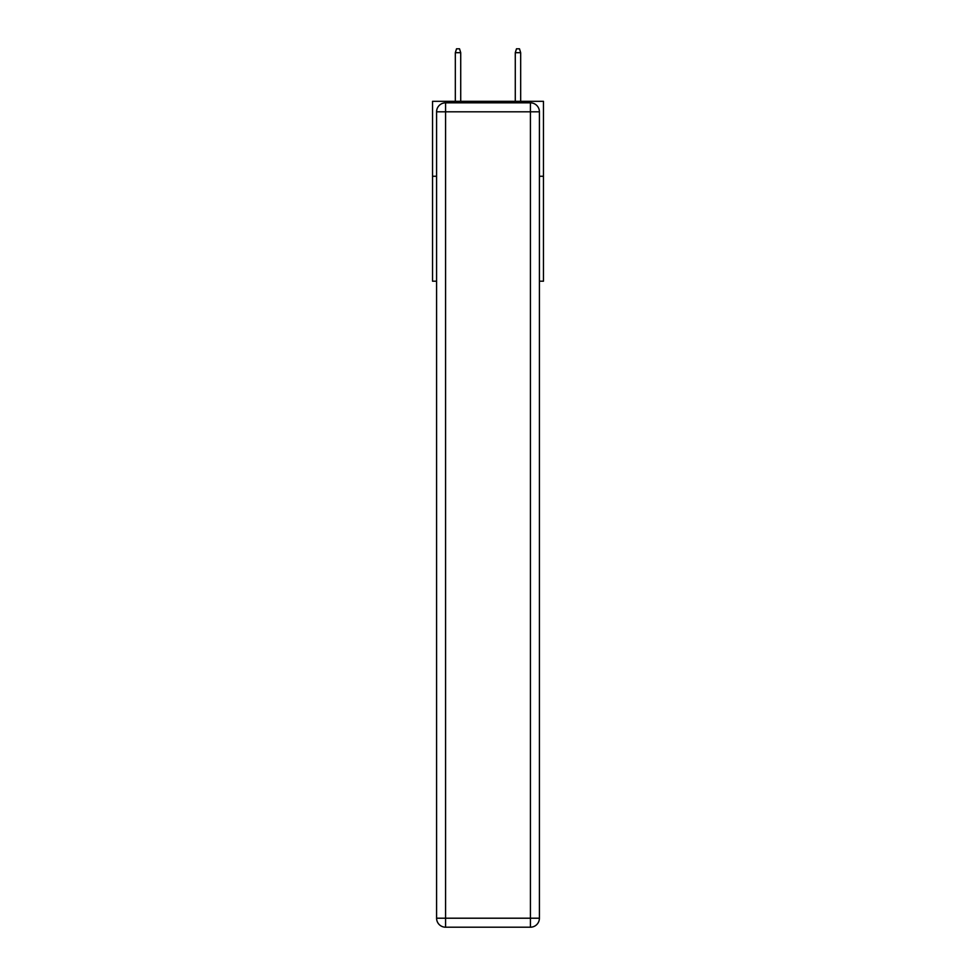 <?xml version="1.0" encoding="UTF-8"?>
<svg xmlns="http://www.w3.org/2000/svg" width="976" height="976" viewBox="0 0 976 976"><rect width="100%" height="100%" fill="white"/><g stroke="black" fill="none" stroke-linecap="round" stroke-linejoin="round"><path stroke-width="1.46" d="M436.589 176.266L432.539 176.266L432.539 101.321L543.461 101.321L543.461 281.186L539.411 281.186M432.539 176.266L432.539 281.186L436.589 281.186M543.461 176.266L539.411 176.266M445.581 102.822L530.419 102.822A8.991 8.991 0 0 1 539.411 111.813L539.411 918.209A8.991 8.991 0 0 1 530.419 927.2L445.581 927.2L445.581 918.209L530.419 918.209L530.419 111.813L445.581 111.813L445.581 918.209L436.589 918.209L436.589 111.813L445.581 111.813L445.581 102.822A8.991 8.991 0 0 0 436.589 111.813A8.991 8.991 0 0 1 445.581 102.822M436.589 918.209A8.991 8.991 0 0 0 445.581 927.2A8.991 8.991 0 0 1 436.589 918.209M460.721 101.321L460.721 52.692L455.328 52.692L455.328 101.321M455.328 52.692L456.524 48.8L459.525 48.8L460.721 52.692M515.279 52.692L516.475 48.8L519.476 48.8L520.672 52.692L515.279 52.692L515.279 101.321M520.672 52.692L520.672 101.321M530.419 927.2A8.991 8.991 0 0 0 539.411 918.209L530.419 918.209L530.419 927.2M539.411 111.813A8.991 8.991 0 0 0 530.419 102.822L530.419 111.813L539.411 111.813"/></g></svg>
